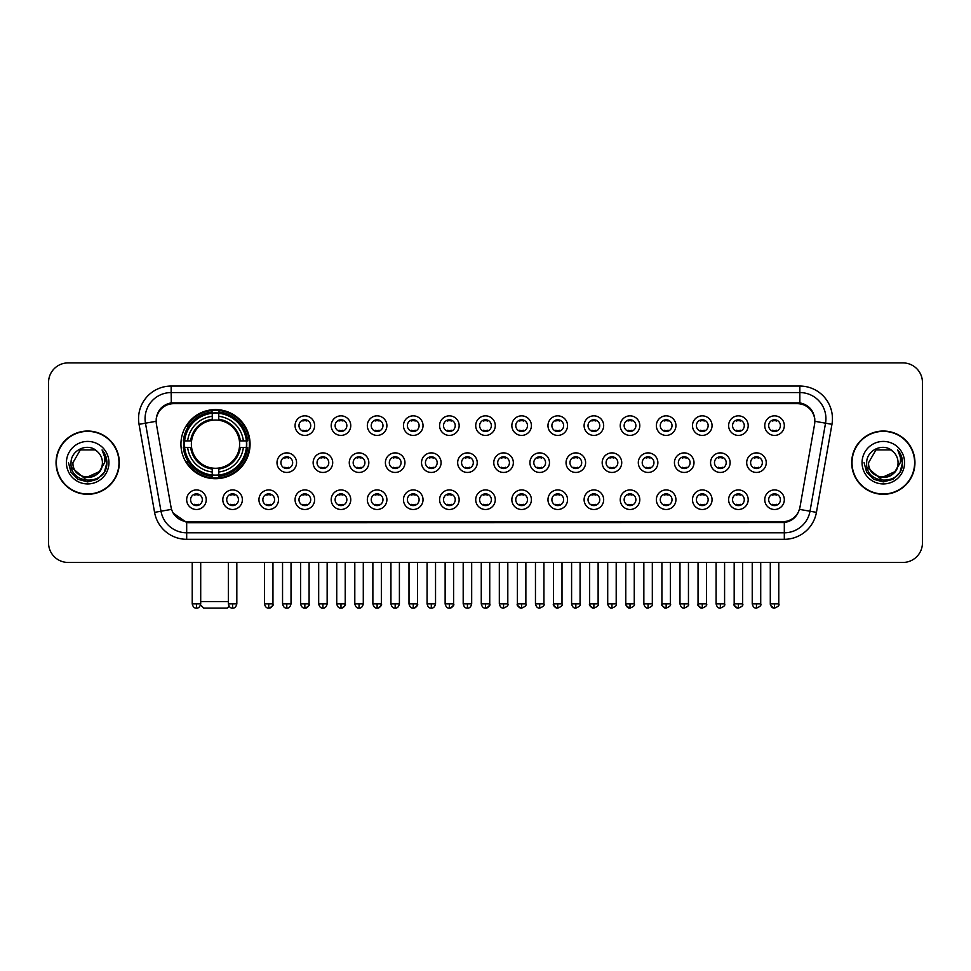 <?xml version="1.0" encoding="UTF-8"?>
<svg xmlns="http://www.w3.org/2000/svg" width="971" height="971" viewBox="0 0 971 971"><rect width="100%" height="100%" fill="white"/><g stroke="black" fill="none" stroke-linecap="round" stroke-linejoin="round"><path stroke-width="1.46" d="M180.934 444.148A34.568 34.568 0 0 0 215.501 478.715A34.568 34.568 0 0 0 250.069 444.148A34.568 34.568 0 0 0 215.501 409.592A34.568 34.568 0 0 0 180.934 444.148M242.374 499.713A9.783 9.783 0 0 1 232.591 509.496A9.783 9.783 0 0 1 222.808 499.713A9.783 9.783 0 0 1 232.591 489.93A9.783 9.783 0 0 1 242.374 499.713M226.716 499.713A5.875 5.875 0 0 0 232.591 505.588A5.875 5.875 0 0 0 238.465 499.713A5.875 5.875 0 0 0 232.591 493.851A5.875 5.875 0 0 0 226.716 499.713M278.507 499.713A9.783 9.783 0 0 1 268.724 509.496A9.783 9.783 0 0 1 258.941 499.713A9.783 9.783 0 0 1 268.724 489.93A9.783 9.783 0 0 1 278.507 499.713M262.85 499.713A5.875 5.875 0 0 0 268.724 505.588A5.875 5.875 0 0 0 274.587 499.713A5.875 5.875 0 0 0 268.724 493.851A5.875 5.875 0 0 0 262.85 499.713M314.628 499.713A9.783 9.783 0 0 1 304.845 509.496A9.783 9.783 0 0 1 295.063 499.713A9.783 9.783 0 0 1 304.845 489.93A9.783 9.783 0 0 1 314.628 499.713M298.983 499.713A5.875 5.875 0 0 0 304.845 505.588A5.875 5.875 0 0 0 310.72 499.713A5.875 5.875 0 0 0 304.845 493.851A5.875 5.875 0 0 0 298.983 499.713M350.762 499.713A9.783 9.783 0 0 1 340.979 509.496A9.783 9.783 0 0 1 331.196 499.713A9.783 9.783 0 0 1 340.979 489.93A9.783 9.783 0 0 1 350.762 499.713M335.116 499.713A5.875 5.875 0 0 0 340.979 505.588A5.875 5.875 0 0 0 346.853 499.713A5.875 5.875 0 0 0 340.979 493.851A5.875 5.875 0 0 0 335.116 499.713M386.895 499.713A9.783 9.783 0 0 1 377.112 509.496A9.783 9.783 0 0 1 367.329 499.713A9.783 9.783 0 0 1 377.112 489.93A9.783 9.783 0 0 1 386.895 499.713M371.238 499.713A5.875 5.875 0 0 0 377.112 505.588A5.875 5.875 0 0 0 382.975 499.713A5.875 5.875 0 0 0 377.112 493.851A5.875 5.875 0 0 0 371.238 499.713M423.028 499.713A9.783 9.783 0 0 1 413.245 509.496A9.783 9.783 0 0 1 403.463 499.713A9.783 9.783 0 0 1 413.245 489.93A9.783 9.783 0 0 1 423.028 499.713M407.371 499.713A5.875 5.875 0 0 0 413.245 505.588A5.875 5.875 0 0 0 419.108 499.713A5.875 5.875 0 0 0 413.245 493.851A5.875 5.875 0 0 0 407.371 499.713M459.149 499.713A9.783 9.783 0 0 1 449.367 509.496A9.783 9.783 0 0 1 439.584 499.713A9.783 9.783 0 0 1 449.367 489.93A9.783 9.783 0 0 1 459.149 499.713M443.504 499.713A5.875 5.875 0 0 0 449.367 505.588A5.875 5.875 0 0 0 455.241 499.713A5.875 5.875 0 0 0 449.367 493.851A5.875 5.875 0 0 0 443.504 499.713M495.283 499.713A9.783 9.783 0 0 1 485.5 509.496A9.783 9.783 0 0 1 475.717 499.713A9.783 9.783 0 0 1 485.5 489.93A9.783 9.783 0 0 1 495.283 499.713M479.625 499.713A5.875 5.875 0 0 0 485.5 505.588A5.875 5.875 0 0 0 491.375 499.713A5.875 5.875 0 0 0 485.5 493.851A5.875 5.875 0 0 0 479.625 499.713M531.416 499.713A9.783 9.783 0 0 1 521.633 509.496A9.783 9.783 0 0 1 511.851 499.713A9.783 9.783 0 0 1 521.633 489.93A9.783 9.783 0 0 1 531.416 499.713M515.759 499.713A5.875 5.875 0 0 0 521.633 505.588A5.875 5.875 0 0 0 527.496 499.713A5.875 5.875 0 0 0 521.633 493.851A5.875 5.875 0 0 0 515.759 499.713M567.537 499.713A9.783 9.783 0 0 1 557.755 509.496A9.783 9.783 0 0 1 547.972 499.713A9.783 9.783 0 0 1 557.755 489.93A9.783 9.783 0 0 1 567.537 499.713M551.892 499.713A5.875 5.875 0 0 0 557.755 505.588A5.875 5.875 0 0 0 563.629 499.713A5.875 5.875 0 0 0 557.755 493.851A5.875 5.875 0 0 0 551.892 499.713M603.671 499.713A9.783 9.783 0 0 1 593.888 509.496A9.783 9.783 0 0 1 584.105 499.713A9.783 9.783 0 0 1 593.888 489.93A9.783 9.783 0 0 1 603.671 499.713M588.025 499.713A5.875 5.875 0 0 0 593.888 505.588A5.875 5.875 0 0 0 599.762 499.713A5.875 5.875 0 0 0 593.888 493.851A5.875 5.875 0 0 0 588.025 499.713M639.804 499.713A9.783 9.783 0 0 1 630.021 509.496A9.783 9.783 0 0 1 620.238 499.713A9.783 9.783 0 0 1 630.021 489.93A9.783 9.783 0 0 1 639.804 499.713M624.147 499.713A5.875 5.875 0 0 0 630.021 505.588A5.875 5.875 0 0 0 635.884 499.713A5.875 5.875 0 0 0 630.021 493.851A5.875 5.875 0 0 0 624.147 499.713M675.937 499.713A9.783 9.783 0 0 1 666.155 509.496A9.783 9.783 0 0 1 656.372 499.713A9.783 9.783 0 0 1 666.155 489.93A9.783 9.783 0 0 1 675.937 499.713M660.28 499.713A5.875 5.875 0 0 0 666.155 505.588A5.875 5.875 0 0 0 672.017 499.713A5.875 5.875 0 0 0 666.155 493.851A5.875 5.875 0 0 0 660.28 499.713M712.059 499.713A9.783 9.783 0 0 1 702.276 509.496A9.783 9.783 0 0 1 692.493 499.713A9.783 9.783 0 0 1 702.276 489.93A9.783 9.783 0 0 1 712.059 499.713M696.413 499.713A5.875 5.875 0 0 0 702.276 505.588A5.875 5.875 0 0 0 708.15 499.713A5.875 5.875 0 0 0 702.276 493.851A5.875 5.875 0 0 0 696.413 499.713M748.192 499.713A9.783 9.783 0 0 1 738.409 509.496A9.783 9.783 0 0 1 728.626 499.713A9.783 9.783 0 0 1 738.409 489.93A9.783 9.783 0 0 1 748.192 499.713M732.535 499.713A5.875 5.875 0 0 0 738.409 505.588A5.875 5.875 0 0 0 744.284 499.713A5.875 5.875 0 0 0 738.409 493.851A5.875 5.875 0 0 0 732.535 499.713M784.325 499.713A9.783 9.783 0 0 1 774.542 509.496A9.783 9.783 0 0 1 764.76 499.713A9.783 9.783 0 0 1 774.542 489.93A9.783 9.783 0 0 1 784.325 499.713M768.668 499.713A5.875 5.875 0 0 0 774.542 505.588A5.875 5.875 0 0 0 780.405 499.713A5.875 5.875 0 0 0 774.542 493.851A5.875 5.875 0 0 0 768.668 499.713M206.24 499.713A9.783 9.783 0 0 1 196.458 509.496A9.783 9.783 0 0 1 186.675 499.713A9.783 9.783 0 0 1 196.458 489.93A9.783 9.783 0 0 1 206.24 499.713M190.595 499.713A5.875 5.875 0 0 0 196.458 505.588A5.875 5.875 0 0 0 202.332 499.713A5.875 5.875 0 0 0 196.458 493.851A5.875 5.875 0 0 0 190.595 499.713M296.568 462.669A9.783 9.783 0 0 1 286.785 472.452A9.783 9.783 0 0 1 277.002 462.669A9.783 9.783 0 0 1 286.785 452.887A9.783 9.783 0 0 1 296.568 462.669M280.91 462.669A5.875 5.875 0 0 0 286.785 468.544A5.875 5.875 0 0 0 292.659 462.669A5.875 5.875 0 0 0 286.785 456.807A5.875 5.875 0 0 0 280.91 462.669M332.701 462.669A9.783 9.783 0 0 1 322.918 472.452A9.783 9.783 0 0 1 313.135 462.669A9.783 9.783 0 0 1 322.918 452.887A9.783 9.783 0 0 1 332.701 462.669M317.044 462.669A5.875 5.875 0 0 0 322.918 468.544A5.875 5.875 0 0 0 328.781 462.669A5.875 5.875 0 0 0 322.918 456.807A5.875 5.875 0 0 0 317.044 462.669M368.822 462.669A9.783 9.783 0 0 1 359.039 472.452A9.783 9.783 0 0 1 349.269 462.669A9.783 9.783 0 0 1 359.039 452.887A9.783 9.783 0 0 1 368.822 462.669M353.177 462.669A5.875 5.875 0 0 0 359.039 468.544A5.875 5.875 0 0 0 364.914 462.669A5.875 5.875 0 0 0 359.039 456.807A5.875 5.875 0 0 0 353.177 462.669M404.956 462.669A9.783 9.783 0 0 1 395.173 472.452A9.783 9.783 0 0 1 385.39 462.669A9.783 9.783 0 0 1 395.173 452.887A9.783 9.783 0 0 1 404.956 462.669M389.31 462.669A5.875 5.875 0 0 0 395.173 468.544A5.875 5.875 0 0 0 401.047 462.669A5.875 5.875 0 0 0 395.173 456.807A5.875 5.875 0 0 0 389.31 462.669M441.089 462.669A9.783 9.783 0 0 1 431.306 472.452A9.783 9.783 0 0 1 421.523 462.669A9.783 9.783 0 0 1 431.306 452.887A9.783 9.783 0 0 1 441.089 462.669M425.432 462.669A5.875 5.875 0 0 0 431.306 468.544A5.875 5.875 0 0 0 437.181 462.669A5.875 5.875 0 0 0 431.306 456.807A5.875 5.875 0 0 0 425.432 462.669M477.222 462.669A9.783 9.783 0 0 1 467.439 472.452A9.783 9.783 0 0 1 457.657 462.669A9.783 9.783 0 0 1 467.439 452.887A9.783 9.783 0 0 1 477.222 462.669M461.565 462.669A5.875 5.875 0 0 0 467.439 468.544A5.875 5.875 0 0 0 473.302 462.669A5.875 5.875 0 0 0 467.439 456.807A5.875 5.875 0 0 0 461.565 462.669M513.343 462.669A9.783 9.783 0 0 1 503.561 472.452A9.783 9.783 0 0 1 493.778 462.669A9.783 9.783 0 0 1 503.561 452.887A9.783 9.783 0 0 1 513.343 462.669M497.698 462.669A5.875 5.875 0 0 0 503.561 468.544A5.875 5.875 0 0 0 509.435 462.669A5.875 5.875 0 0 0 503.561 456.807A5.875 5.875 0 0 0 497.698 462.669M549.477 462.669A9.783 9.783 0 0 1 539.694 472.452A9.783 9.783 0 0 1 529.911 462.669A9.783 9.783 0 0 1 539.694 452.887A9.783 9.783 0 0 1 549.477 462.669M533.819 462.669A5.875 5.875 0 0 0 539.694 468.544A5.875 5.875 0 0 0 545.568 462.669A5.875 5.875 0 0 0 539.694 456.807A5.875 5.875 0 0 0 533.819 462.669M585.61 462.669A9.783 9.783 0 0 1 575.827 472.452A9.783 9.783 0 0 1 566.044 462.669A9.783 9.783 0 0 1 575.827 452.887A9.783 9.783 0 0 1 585.61 462.669M569.953 462.669A5.875 5.875 0 0 0 575.827 468.544A5.875 5.875 0 0 0 581.69 462.669A5.875 5.875 0 0 0 575.827 456.807A5.875 5.875 0 0 0 569.953 462.669M621.731 462.669A9.783 9.783 0 0 1 611.961 472.452A9.783 9.783 0 0 1 602.178 462.669A9.783 9.783 0 0 1 611.961 452.887A9.783 9.783 0 0 1 621.731 462.669M606.086 462.669A5.875 5.875 0 0 0 611.961 468.544A5.875 5.875 0 0 0 617.823 462.669A5.875 5.875 0 0 0 611.961 456.807A5.875 5.875 0 0 0 606.086 462.669M657.865 462.669A9.783 9.783 0 0 1 648.082 472.452A9.783 9.783 0 0 1 638.299 462.669A9.783 9.783 0 0 1 648.082 452.887A9.783 9.783 0 0 1 657.865 462.669M642.219 462.669A5.875 5.875 0 0 0 648.082 468.544A5.875 5.875 0 0 0 653.956 462.669A5.875 5.875 0 0 0 648.082 456.807A5.875 5.875 0 0 0 642.219 462.669M693.998 462.669A9.783 9.783 0 0 1 684.215 472.452A9.783 9.783 0 0 1 674.432 462.669A9.783 9.783 0 0 1 684.215 452.887A9.783 9.783 0 0 1 693.998 462.669M678.341 462.669A5.875 5.875 0 0 0 684.215 468.544A5.875 5.875 0 0 0 690.09 462.669A5.875 5.875 0 0 0 684.215 456.807A5.875 5.875 0 0 0 678.341 462.669M730.131 462.669A9.783 9.783 0 0 1 720.348 472.452A9.783 9.783 0 0 1 710.566 462.669A9.783 9.783 0 0 1 720.348 452.887A9.783 9.783 0 0 1 730.131 462.669M714.474 462.669A5.875 5.875 0 0 0 720.348 468.544A5.875 5.875 0 0 0 726.211 462.669A5.875 5.875 0 0 0 720.348 456.807A5.875 5.875 0 0 0 714.474 462.669M766.253 462.669A9.783 9.783 0 0 1 756.47 472.452A9.783 9.783 0 0 1 746.687 462.669A9.783 9.783 0 0 1 756.47 452.887A9.783 9.783 0 0 1 766.253 462.669M750.607 462.669A5.875 5.875 0 0 0 756.47 468.544A5.875 5.875 0 0 0 762.344 462.669A5.875 5.875 0 0 0 756.47 456.807A5.875 5.875 0 0 0 750.607 462.669M314.628 425.626A9.783 9.783 0 0 1 304.845 435.409A9.783 9.783 0 0 1 295.063 425.626A9.783 9.783 0 0 1 304.845 415.843A9.783 9.783 0 0 1 314.628 425.626M298.983 425.626A5.875 5.875 0 0 0 304.845 431.5A5.875 5.875 0 0 0 310.72 425.626A5.875 5.875 0 0 0 304.845 419.763A5.875 5.875 0 0 0 298.983 425.626M350.762 425.626A9.783 9.783 0 0 1 340.979 435.409A9.783 9.783 0 0 1 331.196 425.626A9.783 9.783 0 0 1 340.979 415.843A9.783 9.783 0 0 1 350.762 425.626M335.116 425.626A5.875 5.875 0 0 0 340.979 431.5A5.875 5.875 0 0 0 346.853 425.626A5.875 5.875 0 0 0 340.979 419.763A5.875 5.875 0 0 0 335.116 425.626M386.895 425.626A9.783 9.783 0 0 1 377.112 435.409A9.783 9.783 0 0 1 367.329 425.626A9.783 9.783 0 0 1 377.112 415.843A9.783 9.783 0 0 1 386.895 425.626M371.238 425.626A5.875 5.875 0 0 0 377.112 431.5A5.875 5.875 0 0 0 382.975 425.626A5.875 5.875 0 0 0 377.112 419.763A5.875 5.875 0 0 0 371.238 425.626M423.028 425.626A9.783 9.783 0 0 1 413.245 435.409A9.783 9.783 0 0 1 403.463 425.626A9.783 9.783 0 0 1 413.245 415.843A9.783 9.783 0 0 1 423.028 425.626M407.371 425.626A5.875 5.875 0 0 0 413.245 431.5A5.875 5.875 0 0 0 419.108 425.626A5.875 5.875 0 0 0 413.245 419.763A5.875 5.875 0 0 0 407.371 425.626M459.149 425.626A9.783 9.783 0 0 1 449.367 435.409A9.783 9.783 0 0 1 439.584 425.626A9.783 9.783 0 0 1 449.367 415.843A9.783 9.783 0 0 1 459.149 425.626M443.504 425.626A5.875 5.875 0 0 0 449.367 431.5A5.875 5.875 0 0 0 455.241 425.626A5.875 5.875 0 0 0 449.367 419.763A5.875 5.875 0 0 0 443.504 425.626M495.283 425.626A9.783 9.783 0 0 1 485.5 435.409A9.783 9.783 0 0 1 475.717 425.626A9.783 9.783 0 0 1 485.5 415.843A9.783 9.783 0 0 1 495.283 425.626M479.625 425.626A5.875 5.875 0 0 0 485.5 431.5A5.875 5.875 0 0 0 491.375 425.626A5.875 5.875 0 0 0 485.5 419.763A5.875 5.875 0 0 0 479.625 425.626M531.416 425.626A9.783 9.783 0 0 1 521.633 435.409A9.783 9.783 0 0 1 511.851 425.626A9.783 9.783 0 0 1 521.633 415.843A9.783 9.783 0 0 1 531.416 425.626M515.759 425.626A5.875 5.875 0 0 0 521.633 431.5A5.875 5.875 0 0 0 527.496 425.626A5.875 5.875 0 0 0 521.633 419.763A5.875 5.875 0 0 0 515.759 425.626M567.537 425.626A9.783 9.783 0 0 1 557.755 435.409A9.783 9.783 0 0 1 547.972 425.626A9.783 9.783 0 0 1 557.755 415.843A9.783 9.783 0 0 1 567.537 425.626M551.892 425.626A5.875 5.875 0 0 0 557.755 431.5A5.875 5.875 0 0 0 563.629 425.626A5.875 5.875 0 0 0 557.755 419.763A5.875 5.875 0 0 0 551.892 425.626M603.671 425.626A9.783 9.783 0 0 1 593.888 435.409A9.783 9.783 0 0 1 584.105 425.626A9.783 9.783 0 0 1 593.888 415.843A9.783 9.783 0 0 1 603.671 425.626M588.025 425.626A5.875 5.875 0 0 0 593.888 431.5A5.875 5.875 0 0 0 599.762 425.626A5.875 5.875 0 0 0 593.888 419.763A5.875 5.875 0 0 0 588.025 425.626M639.804 425.626A9.783 9.783 0 0 1 630.021 435.409A9.783 9.783 0 0 1 620.238 425.626A9.783 9.783 0 0 1 630.021 415.843A9.783 9.783 0 0 1 639.804 425.626M624.147 425.626A5.875 5.875 0 0 0 630.021 431.5A5.875 5.875 0 0 0 635.884 425.626A5.875 5.875 0 0 0 630.021 419.763A5.875 5.875 0 0 0 624.147 425.626M675.937 425.626A9.783 9.783 0 0 1 666.155 435.409A9.783 9.783 0 0 1 656.372 425.626A9.783 9.783 0 0 1 666.155 415.843A9.783 9.783 0 0 1 675.937 425.626M660.28 425.626A5.875 5.875 0 0 0 666.155 431.5A5.875 5.875 0 0 0 672.017 425.626A5.875 5.875 0 0 0 666.155 419.763A5.875 5.875 0 0 0 660.28 425.626M712.059 425.626A9.783 9.783 0 0 1 702.276 435.409A9.783 9.783 0 0 1 692.493 425.626A9.783 9.783 0 0 1 702.276 415.843A9.783 9.783 0 0 1 712.059 425.626M696.413 425.626A5.875 5.875 0 0 0 702.276 431.5A5.875 5.875 0 0 0 708.15 425.626A5.875 5.875 0 0 0 702.276 419.763A5.875 5.875 0 0 0 696.413 425.626M748.192 425.626A9.783 9.783 0 0 1 738.409 435.409A9.783 9.783 0 0 1 728.626 425.626A9.783 9.783 0 0 1 738.409 415.843A9.783 9.783 0 0 1 748.192 425.626M732.535 425.626A5.875 5.875 0 0 0 738.409 431.5A5.875 5.875 0 0 0 744.284 425.626A5.875 5.875 0 0 0 738.409 419.763A5.875 5.875 0 0 0 732.535 425.626M784.325 425.626A9.783 9.783 0 0 1 774.542 435.409A9.783 9.783 0 0 1 764.76 425.626A9.783 9.783 0 0 1 774.542 415.843A9.783 9.783 0 0 1 784.325 425.626M768.668 425.626A5.875 5.875 0 0 0 774.542 431.5A5.875 5.875 0 0 0 780.405 425.626A5.875 5.875 0 0 0 774.542 419.763A5.875 5.875 0 0 0 768.668 425.626M156.428 424.315A17.612 17.612 0 0 1 173.76 403.657L797.24 403.657A17.612 17.612 0 0 1 814.572 424.315L799.97 507.141A17.612 17.612 0 0 1 782.626 521.694L188.374 521.694A17.612 17.612 0 0 1 171.03 507.141L156.428 424.315M184.041 447.413A31.63 31.63 0 0 1 184.041 440.895M56.051 462.669A31.63 31.63 0 0 0 87.681 494.3A31.63 31.63 0 0 0 119.312 462.669A31.63 31.63 0 0 0 87.681 431.039A31.63 31.63 0 0 0 56.051 462.669M851.688 462.669A31.63 31.63 0 0 0 883.319 494.3A31.63 31.63 0 0 0 914.949 462.669A31.63 31.63 0 0 0 883.319 431.039A31.63 31.63 0 0 0 851.688 462.669M156.234 418.659L156.185 421.293L156.234 418.659C157.593 409.98 162.57 404.725 171.151 402.868L799.849 402.868C808.418 404.713 813.395 409.968 814.766 418.659L814.815 421.293M171.151 386.045L799.849 386.045A32.613 32.613 0 0 1 831.953 424.315L816.429 512.36A32.613 32.613 0 0 1 784.313 539.306L186.687 539.306A32.613 32.613 0 0 1 154.571 512.36L139.047 424.315A32.613 32.613 0 0 1 171.151 386.045L171.151 392.563L799.849 392.563A26.083 26.083 0 0 1 825.532 423.186L810.008 511.219A26.083 26.083 0 0 1 784.313 532.788L186.687 532.788A26.083 26.083 0 0 1 160.992 511.219L145.468 423.186A26.083 26.083 0 0 1 171.151 392.563L171.297 402.844M160.931 408.221L165.616 404.676M165.774 404.591L170.326 403.014M784.313 539.306L784.313 522.556C792.069 521.269 797.082 516.863 799.364 509.35C797.094 516.863 792.081 521.257 784.313 522.556L188.714 522.677L186.687 522.556L172.947 512.894M813.079 412.614L814.766 418.659M922.45 382.453A19.566 19.566 0 0 0 902.884 362.899L68.116 362.899A19.566 19.566 0 0 0 48.55 382.453L48.55 542.886A19.566 19.566 0 0 0 68.116 562.452L902.884 562.452A19.566 19.566 0 0 0 922.45 542.886L922.45 382.453L922.45 542.886M799.436 509.362L810.008 511.219L825.532 423.186L831.953 424.315M48.55 382.453L48.55 542.886M902.884 362.899L68.116 362.899M68.116 562.452L902.884 562.452M118.984 462.669A31.303 31.303 0 0 0 87.681 431.367A31.303 31.303 0 0 0 56.379 462.669A31.303 31.303 0 0 0 87.681 493.984A31.303 31.303 0 0 0 118.984 462.669M99.916 471.36L84.538 478.327L71.502 467.452M102.416 462.669C103.327 481.689 72.036 481.689 72.946 462.669L80.314 449.913L95.049 449.913L97.331 451.539C88.288 442.06 70.871 449.864 71.041 462.669C69.378 485.427 106.276 486.022 106.871 463.774L106.907 462.669C106.846 457.839 105.244 453.591 102.076 449.937C104.48 453.882 105.329 458.13 104.613 462.669L98.969 472.149A14.735 14.735 0 0 0 102.416 462.669C103.327 481.689 72.036 481.689 72.946 462.669L80.314 449.913L95.049 449.913L97.331 451.539L95.049 449.913L80.314 449.913L72.946 462.669C72.036 481.689 103.327 481.689 102.416 462.669A14.735 14.735 0 0 0 97.331 451.539M98.969 472.149C91.153 482.721 72.17 475.96 72.946 462.669M66.416 462.669A21.265 21.265 0 0 0 87.681 483.934A21.265 21.265 0 0 0 108.946 462.669A21.265 21.265 0 0 0 87.681 441.417A21.265 21.265 0 0 0 66.416 462.669M102.076 449.937L106.895 463.228L105.997 456.856L106.895 463.228L105.997 456.856L106.895 463.228L102.222 450.095L106.895 463.228L102.222 450.095L106.907 462.669L104.322 472.282L97.294 479.322L87.681 481.895L78.068 479.322L71.029 472.282L68.456 462.669M102.222 450.095L106.895 463.24M914.621 462.669A31.303 31.303 0 0 0 883.319 431.367A31.303 31.303 0 0 0 852.016 462.669A31.303 31.303 0 0 0 883.319 493.984A31.303 31.303 0 0 0 914.621 462.669M895.553 471.36L880.175 478.327L867.139 467.452M898.054 462.669C898.964 481.689 867.673 481.689 868.584 462.669L875.951 449.913L890.686 449.913L892.98 451.539C883.926 442.06 866.52 449.864 866.678 462.669C865.027 485.427 901.913 486.022 902.508 463.774L902.545 462.669C902.484 457.839 900.882 453.591 897.714 449.937C900.117 453.882 900.967 458.13 900.263 462.669L894.619 472.149A14.735 14.735 0 0 0 898.054 462.669C898.964 481.689 867.673 481.689 868.584 462.669L875.951 449.913L890.686 449.913L892.98 451.539L890.686 449.913L875.951 449.913L868.584 462.669C867.673 481.689 898.964 481.689 898.054 462.669A14.735 14.735 0 0 0 892.98 451.539M894.619 472.149C886.79 482.721 867.819 475.96 868.584 462.669M862.054 462.669A21.265 21.265 0 0 0 883.319 483.934A21.265 21.265 0 0 0 904.584 462.669A21.265 21.265 0 0 0 883.319 441.417A21.265 21.265 0 0 0 862.054 462.669M897.714 449.937L902.532 463.228L901.634 456.856L902.532 463.228L901.634 456.856L902.532 463.228L897.859 450.095L902.532 463.228L897.859 450.095L902.545 462.669L899.971 472.282L892.932 479.322L883.319 481.895L873.706 479.322L866.678 472.282L864.093 462.669M897.859 450.095L902.532 463.24M229.095 606.256L227.238 608.101L203.764 608.101L200.572 604.909M200.706 601.583L228.355 601.583M218.766 475.025L218.766 476.336A32.346 32.346 0 0 0 247.69 447.413L246.379 447.413A31.048 31.048 0 0 1 218.766 475.025L218.766 472.003A28.038 28.038 0 0 0 243.357 447.413L239.412 447.413A24.129 24.129 0 0 0 218.766 420.249L218.766 413.282A31.048 31.048 0 0 1 246.379 440.895L247.69 440.895A32.346 32.346 0 0 0 218.766 411.971L218.766 413.282M184.636 447.413L183.325 447.413A32.346 32.346 0 0 0 212.248 476.336L212.248 475.025A31.048 31.048 0 0 1 184.636 447.413L187.646 447.413A28.038 28.038 0 0 0 212.248 472.003L212.248 468.058A24.129 24.129 0 0 0 239.412 447.413L240.371 447.413A25.088 25.088 0 0 1 218.766 469.029L218.766 472.003M212.248 413.282L212.248 411.971A32.346 32.346 0 0 0 183.325 440.895L184.636 440.895A31.048 31.048 0 0 1 212.248 413.282L212.248 416.304A28.038 28.038 0 0 0 187.646 440.895L191.59 440.895A24.129 24.129 0 0 0 212.248 468.058L212.248 469.029A25.088 25.088 0 0 1 190.632 447.413L187.646 447.413M184.696 447.413A30.975 30.975 0 0 1 184.696 440.895M218.766 413.343A30.975 30.975 0 0 0 212.248 413.343M246.306 440.895A30.975 30.975 0 0 1 246.306 447.413M246.379 440.895L243.357 440.895A28.038 28.038 0 0 0 218.766 416.304M243.357 447.413L246.379 447.413M212.248 472.003L212.248 475.025M239.412 440.895L243.357 440.895M239.412 447.413A24.129 24.129 0 0 1 218.766 468.058L218.766 469.029M212.248 468.058A24.129 24.129 0 0 1 191.59 447.413L190.632 447.413M218.766 474.953A30.975 30.975 0 0 1 212.248 474.953M187.646 440.895L184.636 440.895M212.248 420.2L212.248 416.304M218.766 420.249A24.129 24.129 0 0 0 191.59 440.895L190.632 440.895A25.088 25.088 0 0 1 212.248 419.278M218.766 420.2L218.766 419.278A25.088 25.088 0 0 1 240.371 440.895M188.374 426.548L186.517 426.548A33.912 33.912 0 0 1 249.413 444.148A33.912 33.912 0 0 1 186.517 461.759L188.374 461.759M302.891 431.16L302.891 430.238A5.001 5.001 0 0 0 306.812 430.238L306.812 431.16M306.812 420.103L306.812 421.026A5.001 5.001 0 0 0 302.891 421.026L302.891 420.103M339.025 431.16L339.025 430.238A5.001 5.001 0 0 0 342.933 430.238L342.933 431.16M342.933 420.103L342.933 421.026A5.001 5.001 0 0 0 339.025 421.026L339.025 420.103M375.158 431.16L375.158 430.238A5.001 5.001 0 0 0 379.066 430.238L379.066 431.16M379.066 420.103L379.066 421.026A5.001 5.001 0 0 0 375.158 421.026L375.158 420.103M411.279 431.16L411.279 430.238A5.001 5.001 0 0 0 415.2 430.238L415.2 431.16M415.2 420.103L415.2 421.026A5.001 5.001 0 0 0 411.279 421.026L411.279 420.103M447.413 431.16L447.413 430.238A5.001 5.001 0 0 0 451.321 430.238L451.321 431.16M451.321 420.103L451.321 421.026A5.001 5.001 0 0 0 447.413 421.026L447.413 420.103M483.546 431.16L483.546 430.238A5.001 5.001 0 0 0 487.454 430.238L487.454 431.16M487.454 420.103L487.454 421.026A5.001 5.001 0 0 0 483.546 421.026L483.546 420.103M519.679 431.16L519.679 430.238A5.001 5.001 0 0 0 523.587 430.238L523.587 431.16M523.587 420.103L523.587 421.026A5.001 5.001 0 0 0 519.679 421.026L519.679 420.103M555.8 431.16L555.8 430.238A5.001 5.001 0 0 0 559.721 430.238L559.721 431.16M559.721 420.103L559.721 421.026A5.001 5.001 0 0 0 555.8 421.026L555.8 420.103M591.934 431.16L591.934 430.238A5.001 5.001 0 0 0 595.842 430.238L595.842 431.16M595.842 420.103L595.842 421.026A5.001 5.001 0 0 0 591.934 421.026L591.934 420.103M628.067 431.16L628.067 430.238A5.001 5.001 0 0 0 631.975 430.238L631.975 431.16M631.975 420.103L631.975 421.026A5.001 5.001 0 0 0 628.067 421.026L628.067 420.103M664.188 431.16L664.188 430.238A5.001 5.001 0 0 0 668.109 430.238L668.109 431.16M668.109 420.103L668.109 421.026A5.001 5.001 0 0 0 664.188 421.026L664.188 420.103M700.322 431.16L700.322 430.238A5.001 5.001 0 0 0 704.23 430.238L704.23 431.16M704.23 420.103L704.23 421.026A5.001 5.001 0 0 0 700.322 421.026L700.322 420.103M736.455 431.16L736.455 430.238A5.001 5.001 0 0 0 740.363 430.238L740.363 431.16M740.363 420.103L740.363 421.026A5.001 5.001 0 0 0 736.455 421.026L736.455 420.103M772.588 431.16L772.588 430.238A5.001 5.001 0 0 0 776.497 430.238L776.497 431.16M776.497 420.103L776.497 421.026A5.001 5.001 0 0 0 772.588 421.026L772.588 420.103M284.831 468.204L284.831 467.282A5.001 5.001 0 0 0 288.739 467.282L288.739 468.204M288.739 457.135L288.739 458.069A5.001 5.001 0 0 0 284.831 458.069L284.831 457.135M320.964 468.204L320.964 467.282A5.001 5.001 0 0 0 324.872 467.282L324.872 468.204M324.872 457.135L324.872 458.069A5.001 5.001 0 0 0 320.964 458.069L320.964 457.135M357.085 468.204L357.085 467.282A5.001 5.001 0 0 0 361.006 467.282L361.006 468.204M361.006 457.135L361.006 458.069A5.001 5.001 0 0 0 357.085 458.069L357.085 457.135M393.219 468.204L393.219 467.282A5.001 5.001 0 0 0 397.127 467.282L397.127 468.204M397.127 457.135L397.127 458.069A5.001 5.001 0 0 0 393.219 458.069L393.219 457.135M429.352 468.204L429.352 467.282A5.001 5.001 0 0 0 433.26 467.282L433.26 468.204M433.26 457.135L433.26 458.069A5.001 5.001 0 0 0 429.352 458.069L429.352 457.135M465.473 468.204L465.473 467.282A5.001 5.001 0 0 0 469.394 467.282L469.394 468.204M469.394 457.135L469.394 458.069A5.001 5.001 0 0 0 465.473 458.069L465.473 457.135M501.606 468.204L501.606 467.282A5.001 5.001 0 0 0 505.527 467.282L505.527 468.204M505.527 457.135L505.527 458.069A5.001 5.001 0 0 0 501.606 458.069L501.606 457.135M537.74 468.204L537.74 467.282A5.001 5.001 0 0 0 541.648 467.282L541.648 468.204M541.648 457.135L541.648 458.069A5.001 5.001 0 0 0 537.74 458.069L537.74 457.135M573.873 468.204L573.873 467.282A5.001 5.001 0 0 0 577.781 467.282L577.781 468.204M577.781 457.135L577.781 458.069A5.001 5.001 0 0 0 573.873 458.069L573.873 457.135M609.994 468.204L609.994 467.282A5.001 5.001 0 0 0 613.915 467.282L613.915 468.204M613.915 457.135L613.915 458.069A5.001 5.001 0 0 0 609.994 458.069L609.994 457.135M646.128 468.204L646.128 467.282A5.001 5.001 0 0 0 650.036 467.282L650.036 468.204M650.036 457.135L650.036 458.069A5.001 5.001 0 0 0 646.128 458.069L646.128 457.135M682.261 468.204L682.261 467.282A5.001 5.001 0 0 0 686.169 467.282L686.169 468.204M686.169 457.135L686.169 458.069A5.001 5.001 0 0 0 682.261 458.069L682.261 457.135M718.382 468.204L718.382 467.282A5.001 5.001 0 0 0 722.303 467.282L722.303 468.204M722.303 457.135L722.303 458.069A5.001 5.001 0 0 0 718.382 458.069L718.382 457.135M754.516 468.204L754.516 467.282A5.001 5.001 0 0 0 758.436 467.282L758.436 468.204M758.436 457.135L758.436 458.069A5.001 5.001 0 0 0 754.516 458.069L754.516 457.135M194.503 505.248L194.503 504.325A5.001 5.001 0 0 0 198.412 504.325L198.412 505.248M198.412 494.178L198.412 495.113A5.001 5.001 0 0 0 194.503 495.113L194.503 494.178M230.637 505.248L230.637 504.325A5.001 5.001 0 0 0 234.545 504.325L234.545 505.248M234.545 494.178L234.545 495.113A5.001 5.001 0 0 0 230.637 495.113L230.637 494.178M266.77 505.248L266.77 504.325A5.001 5.001 0 0 0 270.678 504.325L270.678 505.248M270.678 494.178L270.678 495.113A5.001 5.001 0 0 0 266.77 495.113L266.77 494.178M302.891 505.248L302.891 504.325A5.001 5.001 0 0 0 306.812 504.325L306.812 505.248M306.812 494.178L306.812 495.113A5.001 5.001 0 0 0 302.891 495.113L302.891 494.178M339.025 505.248L339.025 504.325A5.001 5.001 0 0 0 342.933 504.325L342.933 505.248M342.933 494.178L342.933 495.113A5.001 5.001 0 0 0 339.025 495.113L339.025 494.178M375.158 505.248L375.158 504.325A5.001 5.001 0 0 0 379.066 504.325L379.066 505.248M379.066 494.178L379.066 495.113A5.001 5.001 0 0 0 375.158 495.113L375.158 494.178M411.279 505.248L411.279 504.325A5.001 5.001 0 0 0 415.2 504.325L415.2 505.248M415.2 494.178L415.2 495.113A5.001 5.001 0 0 0 411.279 495.113L411.279 494.178M447.413 505.248L447.413 504.325A5.001 5.001 0 0 0 451.321 504.325L451.321 505.248M451.321 494.178L451.321 495.113A5.001 5.001 0 0 0 447.413 495.113L447.413 494.178M483.546 505.248L483.546 504.325A5.001 5.001 0 0 0 487.454 504.325L487.454 505.248M487.454 494.178L487.454 495.113A5.001 5.001 0 0 0 483.546 495.113L483.546 494.178M519.679 505.248L519.679 504.325A5.001 5.001 0 0 0 523.587 504.325L523.587 505.248M523.587 494.178L523.587 495.113A5.001 5.001 0 0 0 519.679 495.113L519.679 494.178M555.8 505.248L555.8 504.325A5.001 5.001 0 0 0 559.721 504.325L559.721 505.248M559.721 494.178L559.721 495.113A5.001 5.001 0 0 0 555.8 495.113L555.8 494.178M591.934 505.248L591.934 504.325A5.001 5.001 0 0 0 595.842 504.325L595.842 505.248M595.842 494.178L595.842 495.113A5.001 5.001 0 0 0 591.934 495.113L591.934 494.178M628.067 505.248L628.067 504.325A5.001 5.001 0 0 0 631.975 504.325L631.975 505.248M631.975 494.178L631.975 495.113A5.001 5.001 0 0 0 628.067 495.113L628.067 494.178M664.188 505.248L664.188 504.325A5.001 5.001 0 0 0 668.109 504.325L668.109 505.248M668.109 494.178L668.109 495.113A5.001 5.001 0 0 0 664.188 495.113L664.188 494.178M700.322 505.248L700.322 504.325A5.001 5.001 0 0 0 704.23 504.325L704.23 505.248M704.23 494.178L704.23 495.113A5.001 5.001 0 0 0 700.322 495.113L700.322 494.178M736.455 505.248L736.455 504.325A5.001 5.001 0 0 0 740.363 504.325L740.363 505.248M740.363 494.178L740.363 495.113A5.001 5.001 0 0 0 736.455 495.113L736.455 494.178M772.588 505.248L772.588 504.325A5.001 5.001 0 0 0 776.497 504.325L776.497 505.248M776.497 494.178L776.497 495.113A5.001 5.001 0 0 0 772.588 495.113L772.588 494.178M799.849 386.045L799.849 402.868M139.047 424.315L145.468 423.186A26.083 26.083 0 0 1 145.067 418.659M145.468 423.186L156.161 421.293M186.687 539.306L186.687 522.556M154.571 512.36L171.564 509.362M814.839 421.293L825.532 423.186M810.008 511.219L816.429 512.36M212.248 475.256A31.266 31.266 0 0 0 218.766 475.256M246.598 447.413A31.266 31.266 0 0 0 246.598 440.895M218.766 413.051A31.266 31.266 0 0 0 212.248 413.051M286.785 603.865L282.549 603.865C283.289 606.887 284.697 608.307 286.785 608.101L286.785 603.865L291.021 603.865L291.021 562.452M322.918 603.865L318.682 603.865C319.41 606.887 320.831 608.307 322.918 608.101L322.918 603.865L327.154 603.865L327.154 562.452M359.039 603.865L354.803 603.865C355.544 606.887 356.964 608.307 359.039 608.101L359.039 603.865L363.288 603.865L363.288 562.452M395.173 603.865L390.937 603.865C391.677 606.887 393.085 608.307 395.173 608.101L395.173 603.865L399.409 603.865L399.409 562.452M431.306 603.865L427.07 603.865C427.81 606.887 429.218 608.307 431.306 608.101L431.306 603.865L435.542 603.865L435.542 562.452M467.439 603.865L463.191 603.865C463.932 606.887 465.352 608.307 467.439 608.101L467.439 603.865L471.675 603.865L471.675 562.452M503.561 603.865L499.325 603.865C500.065 606.887 501.473 608.307 503.561 608.101L503.561 603.865L507.809 603.865L507.809 562.452M539.694 603.865L535.458 603.865C536.198 606.887 537.606 608.307 539.694 608.101L539.694 603.865L543.93 603.865L543.93 562.452M575.827 603.865L571.591 603.865C572.32 606.887 573.74 608.307 575.827 608.101L575.827 603.865L580.063 603.865L580.063 562.452M611.961 603.865L607.712 603.865C608.453 606.887 609.873 608.307 611.961 608.101L611.961 603.865L616.197 603.865L616.197 562.452M648.082 603.865L643.846 603.865C644.586 606.887 645.994 608.307 648.082 608.101L648.082 603.865L652.318 603.865L652.318 562.452M684.215 603.865L679.979 603.865C680.72 606.887 682.128 608.307 684.215 608.101L684.215 603.865L688.451 603.865L688.451 562.452M720.348 603.865L716.1 603.865C716.841 606.887 718.261 608.307 720.348 608.101L720.348 603.865L724.584 603.865L724.584 562.452M756.47 603.865L752.234 603.865C752.974 606.887 754.382 608.307 756.47 608.101L756.47 603.865L760.718 603.865L760.718 562.452M196.458 603.865L192.222 603.865C192.962 606.887 194.37 608.307 196.458 608.101L196.458 603.865L200.706 603.865L200.706 562.452M232.591 603.865L228.355 603.865C229.095 606.887 230.503 608.307 232.591 608.101L232.591 603.865L236.827 603.865L236.827 562.452M268.724 603.865L264.476 603.865C265.217 606.887 266.637 608.307 268.724 608.101L268.724 603.865L272.96 603.865C273.822 605.224 272.402 606.632 268.724 608.101C270.812 608.307 272.22 606.887 272.96 603.865L272.96 562.452M304.845 603.865L300.609 603.865C301.35 606.887 302.77 608.307 304.845 608.101L304.845 603.865L309.094 603.865C309.955 605.224 308.535 606.632 304.845 608.101C306.933 608.307 308.353 606.887 309.094 603.865L309.094 562.452M340.979 603.865L336.743 603.865C337.483 606.887 338.891 608.307 340.979 608.101L340.979 603.865L345.215 603.865C346.077 605.224 344.669 606.632 340.979 608.101C343.066 608.307 344.474 606.887 345.215 603.865L345.215 562.452M377.112 603.865L372.876 603.865C373.617 606.887 375.024 608.307 377.112 608.101L377.112 603.865L381.348 603.865C382.21 605.224 380.802 606.632 377.112 608.101C379.2 608.307 380.608 606.887 381.348 603.865L381.348 562.452M413.245 603.865L408.997 603.865C409.738 606.887 411.158 608.307 413.245 608.101L413.245 603.865L417.481 603.865C418.343 605.224 416.923 606.632 413.245 608.101C415.321 608.307 416.741 606.887 417.481 603.865L417.481 562.452M449.367 603.865L445.131 603.865C445.871 606.887 447.279 608.307 449.367 608.101L449.367 603.865L453.615 603.865C454.464 605.224 453.056 606.632 449.367 608.101C451.454 608.307 452.874 606.887 453.615 603.865L453.615 562.452M485.5 603.865L481.264 603.865L481.264 562.452L481.264 603.865C482.004 606.887 483.412 608.307 485.5 608.101L485.5 603.865L489.736 603.865C490.598 605.224 489.19 606.632 485.5 608.101C487.588 608.307 488.996 606.887 489.736 603.865L489.736 562.452M521.633 603.865L517.385 603.865C516.536 605.224 517.944 606.632 521.633 608.101L521.633 603.865L525.869 603.865L525.869 562.452M557.755 603.865L553.519 603.865C552.657 605.224 554.077 606.632 557.755 608.101L557.755 603.865L562.003 603.865L562.003 562.452M593.888 603.865L589.652 603.865C588.79 605.224 590.198 606.632 593.888 608.101L593.888 603.865L598.124 603.865L598.124 562.452M625.785 562.452L625.785 603.865C626.526 606.887 627.934 608.307 630.021 608.101L630.021 603.865L625.785 603.865L625.822 604.496M630.021 608.101C633.711 606.632 635.119 605.224 634.257 603.865L634.257 562.452L634.257 603.865L630.021 603.865M666.155 603.865L661.906 603.865C661.045 605.224 662.465 606.632 666.155 608.101L666.155 603.865L670.391 603.865L670.391 562.452M702.276 603.865L698.04 603.865C697.178 605.224 698.598 606.632 702.276 608.101L702.276 603.865L706.524 603.865L706.524 562.452M738.409 603.865L734.173 603.865C733.311 605.224 734.719 606.632 738.409 608.101L738.409 603.865L742.645 603.865L742.645 562.452M770.294 562.452L770.294 603.865C771.035 606.887 772.455 608.307 774.542 608.101L774.542 603.865L770.294 603.865L770.343 604.496M778.778 562.452L778.778 603.865L774.542 603.865M517.385 603.865L517.385 562.452L517.385 603.865C518.126 606.887 519.546 608.307 521.633 608.101C525.311 606.632 526.731 605.224 525.869 603.865M553.519 603.865L553.519 562.452L553.519 603.865C554.259 606.887 555.679 608.307 557.755 608.101C561.444 606.632 562.864 605.224 562.003 603.865M626.077 605.419L629.39 608.064M734.173 603.865L734.173 562.452L734.173 603.865C734.913 606.887 736.321 608.307 738.409 608.101C742.099 606.632 743.507 605.224 742.645 603.865M770.598 605.419L773.911 608.064M282.549 603.865L282.549 562.452M291.021 603.865C290.28 606.887 288.873 608.307 286.785 608.101M318.682 603.865L318.682 562.452M327.154 603.865C326.414 606.887 325.006 608.307 322.918 608.101M354.803 603.865L354.803 562.452M363.288 603.865C362.547 606.887 361.127 608.307 359.039 608.101M390.937 603.865L390.937 562.452M399.409 603.865C398.68 606.887 397.26 608.307 395.173 608.101M427.07 603.865L427.07 562.452M435.542 603.865C434.802 606.887 433.394 608.307 431.306 608.101M463.191 603.865L463.191 562.452M471.675 603.865C470.935 606.887 469.527 608.307 467.439 608.101M499.325 603.865L499.325 562.452M507.809 603.865C508.658 605.224 507.25 606.632 503.561 608.101M535.458 603.865L535.458 562.452M543.93 603.865C544.792 605.224 543.384 606.632 539.694 608.101M571.591 603.865L571.591 562.452M580.063 603.865C580.925 605.224 579.505 606.632 575.827 608.101M607.712 603.865L607.712 562.452M616.197 603.865C617.058 605.224 615.638 606.632 611.961 608.101M643.846 603.865L643.846 562.452M652.318 603.865C653.18 605.224 651.772 606.632 648.082 608.101M679.979 603.865L679.979 562.452M688.451 603.865C689.313 605.224 687.905 606.632 684.215 608.101M716.1 603.865L716.1 562.452M724.584 603.865C725.446 605.224 724.026 606.632 720.348 608.101M752.234 603.865L752.234 562.452M760.718 603.865C761.567 605.224 760.159 606.632 756.47 608.101M192.222 603.865L192.222 562.452M200.706 603.865C199.965 606.887 198.545 608.307 196.458 608.101M228.355 603.865L228.355 562.452M236.827 603.865C236.087 606.887 234.679 608.307 232.591 608.101M264.476 603.865L264.476 562.452M300.609 603.865L300.609 562.452M336.743 603.865L336.743 562.452M372.876 603.865L372.876 562.452M408.997 603.865L408.997 562.452M445.131 603.865L445.131 562.452M589.652 562.452L589.652 603.865C590.392 606.887 591.8 608.307 593.888 608.101C597.578 606.632 598.986 605.224 598.124 603.865M661.906 562.452L661.906 603.865C662.647 606.887 664.067 608.307 666.155 608.101C669.832 606.632 671.252 605.224 670.391 603.865M698.04 562.452L698.04 603.865C698.78 606.887 700.188 608.307 702.276 608.101C705.966 606.632 707.374 605.224 706.524 603.865M778.778 603.865C779.64 605.224 778.22 606.632 774.542 608.101"/></g></svg>
